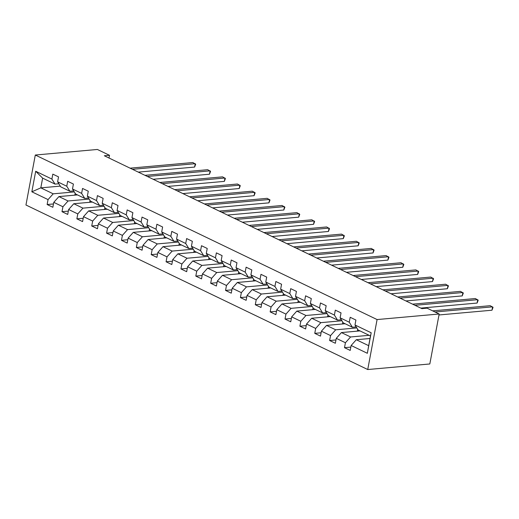 <?xml version="1.0" encoding="UTF-8"?>
<svg xmlns="http://www.w3.org/2000/svg" width="519" height="519" viewBox="0 0 519 519"><rect width="100%" height="100%" fill="white"/><g stroke="black" fill="none" stroke-linecap="round" stroke-linejoin="round"><path stroke-width="0.78" d="M377.086 319.561L439.171 313.995L429.823 363.968L367.731 369.534L25.95 205.005L35.298 155.032L377.086 319.561L367.731 369.534M370.028 338.492L356.294 339.724L368.685 345.686L370.501 335.962L358.11 330L354.983 324.972L355.904 320.041L350.189 317.284L349.261 322.215L340.114 317.81L341.035 312.879L335.319 310.128L334.398 315.059L325.244 310.654L326.166 305.723L320.45 302.973L319.529 307.903L310.375 303.498L311.303 298.568L305.581 295.817L304.659 300.741L295.506 296.336L296.433 291.412L290.711 288.655L289.79 293.585L280.643 289.18L281.564 284.25L275.842 281.499L274.921 286.43L265.773 282.025L266.695 277.094L260.973 274.343L260.051 279.274L250.904 274.869L251.825 269.938L246.11 267.181L245.182 272.112L236.035 267.707L236.956 262.783L231.24 260.025L230.319 264.956L221.165 260.551L222.087 255.62L216.371 252.87L215.45 257.8L206.296 253.395L207.224 248.465L201.502 245.714L200.581 250.638L191.427 246.24L192.354 241.309L186.632 238.552L185.711 243.482L176.564 239.077L177.485 234.147L171.763 231.396L170.842 236.327L161.694 231.922L162.616 226.991L156.894 224.24L155.972 229.171L146.825 224.766L147.746 219.835L142.031 217.085L141.103 222.009L131.956 217.604L132.877 212.68L127.161 209.923L126.24 214.853L117.086 210.448L118.008 205.518L112.292 202.767L111.371 207.697L102.217 203.292L103.138 198.362L97.423 195.611L96.502 200.542L87.348 196.137L88.275 191.206L82.553 188.449L81.632 193.379L72.485 188.974L73.406 184.05L67.684 181.293L66.763 186.224L57.615 181.819L58.537 176.888L52.815 174.137L51.894 179.068L35.694 171.264L31.847 191.796L40.813 187.859L53.204 193.821L74.321 191.933M354.983 324.972L371.182 332.77L367.342 353.296L351.142 345.498L350.221 350.429L344.499 347.672L350.838 347.107M31.847 191.796L48.053 199.594L47.132 204.525L52.847 207.276L53.775 202.345L62.922 206.75L62.001 211.681L67.717 214.431L68.638 209.507L77.792 213.912L76.87 218.836L82.586 221.594L83.507 216.663L92.661 221.068L91.733 225.999L97.455 228.749L98.376 223.819L107.524 228.224L106.603 233.154L112.325 235.905L113.246 230.974L122.393 235.379L121.472 240.31L127.194 243.067L128.115 238.137L137.263 242.542L136.341 247.472L142.057 250.223L142.985 245.292L152.132 249.697L151.211 254.628L156.926 257.379L157.854 252.448L167.001 256.853L166.08 261.784L171.795 264.534L172.717 259.61L181.871 264.009L180.949 268.939L186.665 271.697L187.586 266.766L196.74 271.171L195.812 276.102L201.534 278.852L202.455 273.922L211.609 278.327L210.682 283.257L216.404 286.008L217.325 281.077L226.472 285.482L225.551 290.413L231.273 293.164L232.194 288.24L241.341 292.645L240.42 297.569L246.142 300.326L247.063 295.395L256.211 299.8L255.29 304.731L261.005 307.482L261.933 302.551L271.08 306.956L270.159 311.887L275.874 314.637L276.796 309.707L285.95 314.112L285.028 319.042L290.744 321.799L291.665 316.869L300.819 321.274L299.891 326.198L305.613 328.955L306.534 324.025L315.688 328.43L314.761 333.36L320.483 336.111L321.404 331.18L330.551 335.585L329.63 340.516L335.352 343.267L336.273 338.343L345.42 342.741L344.499 347.672M108.984 158.003L109.496 155.298L104.319 155.758L421.895 308.636L427.066 308.169L439.171 313.995M340.114 317.81L343.241 322.844L352.395 327.249L356.19 326.905M369.139 335.306L350.572 336.974L341.424 332.569L359.985 330.901M352.395 327.249L349.261 322.215M345.42 342.741L350.572 336.974M336.273 338.343L341.424 332.569M325.244 310.654L328.371 315.688L337.525 320.087L341.32 319.749M356.819 327.924L335.702 329.812L326.555 325.407L345.116 323.746M337.525 320.087L334.398 315.059M330.551 335.585L335.702 329.812M321.404 331.18L326.555 325.407M310.375 303.498L313.508 308.526L322.656 312.931L326.451 312.594M341.95 320.761L320.833 322.656L311.685 318.251L330.253 316.59M322.656 312.931L319.529 307.903M315.688 328.43L320.833 322.656M306.534 324.025L311.685 318.251M295.506 296.336L298.639 301.37L307.786 305.775L311.582 305.432M327.08 313.606L305.97 315.5L296.816 311.095L315.383 309.428M307.786 305.775L304.659 300.741M300.819 321.274L305.97 315.5M291.665 316.869L296.816 311.095M280.643 289.18L283.77 294.215L292.917 298.62L296.712 298.276M312.211 306.45L291.101 308.344L281.947 303.939L300.514 302.272M292.917 298.62L289.79 293.585M285.95 314.112L291.101 308.344M276.796 309.707L281.947 303.939M265.773 282.025L268.9 287.052L278.048 291.457L281.843 291.12M297.342 299.294L276.231 301.182L267.077 296.777L285.645 295.116M278.048 291.457L274.921 286.43M271.08 306.956L276.231 301.182M261.933 302.551L267.077 296.777M250.904 274.869L254.031 279.897L263.178 284.302L266.98 283.964M282.479 292.132L261.362 294.026L252.215 289.621L270.775 287.961M263.178 284.302L260.051 279.274M256.211 299.8L261.362 294.026M247.063 295.395L252.215 289.621M236.035 267.707L239.162 272.741L248.316 277.146L252.111 276.802M267.609 284.976L246.493 286.871L237.345 282.466L255.906 280.798M248.316 277.146L245.182 272.112M241.341 292.645L246.493 286.871M232.194 288.24L237.345 282.466M221.165 260.551L224.292 265.585L233.446 269.99L237.241 269.646M252.74 277.821L231.623 279.709L222.476 275.304L241.037 273.643M233.446 269.99L230.319 264.956M226.472 285.482L231.623 279.709M217.325 281.077L222.476 275.304M206.296 253.395L209.423 258.423L218.577 262.828L222.372 262.491M237.871 270.665L216.754 272.553L207.606 268.148L226.174 266.487M218.577 262.828L215.45 257.8M211.609 278.327L216.754 272.553M202.455 273.922L207.606 268.148M191.427 246.24L194.56 251.267L203.708 255.672L207.503 255.335M223.001 263.503L201.891 265.397L192.737 260.992L211.304 259.331M203.708 255.672L200.581 250.638M196.74 271.171L201.891 265.397M187.586 266.766L192.737 260.992M176.564 239.077L179.691 244.112L188.838 248.517L192.633 248.173M208.132 256.347L187.022 258.241L177.868 253.836L196.435 252.169M188.838 248.517L185.711 243.482M181.871 264.009L187.022 258.241M172.717 259.61L177.868 253.836M161.694 231.922L164.821 236.956L173.969 241.354L177.764 241.017M193.263 249.191L172.152 251.079L162.998 246.674L181.566 245.013M173.969 241.354L170.842 236.327M167.001 256.853L172.152 251.079M157.854 252.448L162.998 246.674M146.825 224.766L149.952 229.794L159.099 234.199L162.895 233.861M178.4 242.029L157.283 243.924L148.136 239.519L166.696 237.858M159.099 234.199L155.972 229.171M152.132 249.697L157.283 243.924M142.985 245.292L148.136 239.519M131.956 217.604L135.083 222.638L144.237 227.043L148.032 226.699M163.53 234.873L142.414 236.768L133.266 232.363L151.827 230.696M144.237 227.043L141.103 222.009M137.263 242.542L142.414 236.768M128.115 238.137L133.266 232.363M117.086 210.448L120.213 215.482L129.367 219.887L133.162 219.543M148.661 227.718L127.544 229.612L118.397 225.207L136.958 223.54M129.367 219.887L126.24 214.853M122.393 235.379L127.544 229.612M113.246 230.974L118.397 225.207M102.217 203.292L105.344 208.32L114.498 212.725L118.293 212.388M133.792 220.562L112.675 222.45L103.528 218.045L122.088 216.384M114.498 212.725L111.371 207.697M107.524 228.224L112.675 222.45M98.376 223.819L103.528 218.045M87.348 196.137L90.481 201.164L99.629 205.569L103.424 205.232M118.922 213.4L97.806 215.294L88.658 210.889L107.225 209.228M99.629 205.569L96.502 200.542M92.661 221.068L97.806 215.294M83.507 216.663L88.658 210.889M72.485 188.974L75.612 194.009L84.759 198.414L88.554 198.07M104.053 206.244L82.943 208.138L73.789 203.733L92.356 202.066M84.759 198.414L81.632 193.379M77.792 213.912L82.943 208.138M68.638 209.507L73.789 203.733M57.615 181.819L60.742 186.853L69.89 191.258L73.685 190.914M89.184 199.088L68.073 200.976L58.919 196.578L77.487 194.91M69.89 191.258L66.763 186.224M62.922 206.75L68.073 200.976M53.775 202.345L58.919 196.578M35.694 171.264L42.629 178.134L55.02 184.096L58.816 183.758M60.282 186.113L40.813 187.859L42.629 178.134M55.02 184.096L51.894 179.068M48.053 199.594L53.204 193.821M109.496 155.298L97.39 149.466L35.298 155.032M367.342 353.296L368.685 345.686M370.501 335.962L371.182 332.77M351.142 345.498L356.294 339.724M47.132 204.525L53.47 203.954M74.827 195.15L75.177 193.308M89.696 202.306L90.04 200.464M62.001 211.681L68.339 211.116M104.566 209.462L104.909 207.619M76.87 218.836L83.209 218.272M119.435 216.624L119.779 214.782M91.733 225.999L98.078 225.428M134.304 223.78L134.648 221.937M106.603 233.154L112.947 232.583M149.174 230.936L149.517 229.093M121.472 240.31L127.81 239.746M164.043 238.091L164.387 236.249M136.341 247.472L142.68 246.901M178.906 245.253L179.256 243.411M151.211 254.628L157.549 254.057M193.775 252.409L194.119 250.567M166.08 261.784L172.418 261.213M208.644 259.565L208.988 257.722M180.949 268.939L187.288 268.375M223.514 266.721L223.858 264.885M195.812 276.102L202.157 275.531M238.383 273.883L238.727 272.04M210.682 283.257L217.026 282.686M253.253 281.038L253.596 279.196M225.551 290.413L231.889 289.849M268.122 288.194L268.466 286.352M240.42 297.569L246.759 297.004M282.991 295.356L283.335 293.514M255.29 304.731L261.628 304.16M297.854 302.512L298.204 300.67M270.159 311.887L276.497 311.316M312.723 309.668L313.067 307.825M285.028 319.042L291.367 318.478M327.593 316.824L327.937 314.981M299.891 326.198L306.236 325.634M342.462 323.986L342.806 322.143M314.761 333.36L321.105 332.789M357.332 331.141L357.675 329.299M329.63 340.516L335.975 339.945M138.288 172.113L194.606 167.066L195.241 163.686L132.475 169.311M194.606 167.066L195.682 164.238L192.854 162.538L130.094 168.162M153.157 179.269L209.475 174.222L210.111 170.848L147.344 176.466M209.475 174.222L210.552 171.393L207.723 169.7L144.963 175.325M168.026 186.425L224.344 181.378L224.98 178.004L162.213 183.629M224.344 181.378L225.415 178.549L222.593 176.856L159.826 182.48M182.896 193.581L239.214 188.54L239.843 185.16L177.083 190.784M239.214 188.54L240.284 185.711L237.462 184.011L174.695 189.636M197.765 200.743L254.083 195.695L254.712 192.315L191.946 197.94M254.083 195.695L255.153 192.867L252.331 191.174L189.565 196.792M212.628 207.898L268.952 202.851L269.582 199.478L206.815 205.102M268.952 202.851L270.023 200.023L267.201 198.329L204.434 203.954M227.497 215.054L283.822 210.007L284.451 206.633L221.684 212.258M283.822 210.007L284.892 207.178L282.07 205.485L219.303 211.11M242.367 222.216L298.685 217.169L299.32 213.789L236.554 219.414M298.685 217.169L299.761 214.341L296.939 212.641L234.173 218.265M257.236 229.372L313.554 224.325L314.19 220.945L251.423 226.569M313.554 224.325L314.631 221.496L311.802 219.803L249.042 225.428M272.105 236.528L328.423 231.48L329.059 228.107L266.292 233.732M328.423 231.48L329.5 228.652L326.672 226.959L263.905 232.583M286.975 243.683L343.293 238.636L343.922 235.263L281.162 240.887M343.293 238.636L344.363 235.808L341.541 234.114L278.774 239.739M301.844 250.846L358.162 245.798L358.791 242.418L296.025 248.043M358.162 245.798L359.232 242.97L356.41 241.27L293.644 246.895M316.707 258.001L373.031 252.954L373.661 249.581L310.894 255.199M373.031 252.954L374.102 250.126L371.28 248.432L308.513 254.057M331.576 265.157L387.901 260.11L388.53 256.736L325.763 262.361M387.901 260.11L388.971 257.281L386.149 255.588L323.382 261.213M346.445 272.313L402.763 267.272L403.399 263.892L340.633 269.517M402.763 267.272L403.84 264.443L401.018 262.744L338.252 268.368M361.315 279.475L417.633 274.428L418.269 271.048L355.502 276.672M417.633 274.428L418.71 271.599L415.881 269.906L353.121 275.524M376.184 286.631L432.502 281.583L433.138 278.21L370.371 283.835M432.502 281.583L433.579 278.755L430.751 277.062L367.984 282.686M391.054 293.786L447.372 288.739L448.001 285.366L385.241 290.99M447.372 288.739L448.442 285.911L445.62 284.217L382.853 289.842M405.923 300.942L462.241 295.901L462.87 292.521L400.104 298.146M462.241 295.901L463.311 293.073L460.489 291.373L397.723 296.998M420.792 308.104L477.11 303.057L477.74 299.677L414.973 305.302M477.11 303.057L478.181 300.229L475.359 298.535L412.592 304.16M438.99 314.962L491.98 310.213L492.609 306.839L435.019 311.997M491.98 310.213L493.05 307.384L490.228 305.691L432.632 310.849"/></g></svg>
